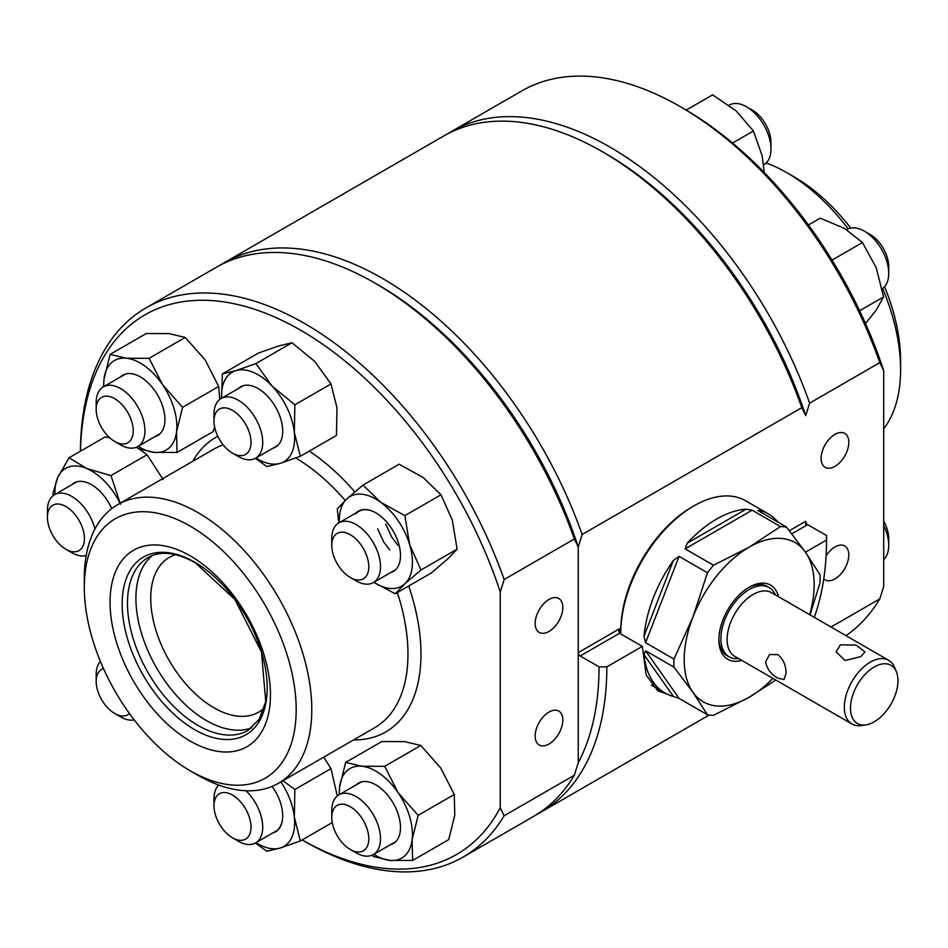 <?xml version="1.0" encoding="UTF-8"?>
<svg xmlns="http://www.w3.org/2000/svg" width="948" height="948" viewBox="0 0 948 948"><rect width="100%" height="100%" fill="white"/><g stroke="black" fill="none" stroke-linecap="round" stroke-linejoin="round"><path stroke-width="1.42" d="M220.22 265.132A317.094 183.071 60 0 1 224.084 262.797L443.747 135.979A317.094 183.071 60 0 1 602.288 151.68A317.094 183.071 60 0 1 602.3 151.68L606.187 153.931A311.584 179.895 60 0 1 606.199 153.931A311.584 179.895 60 0 1 805.717 415.627L801.818 407.652L582.143 534.482L578.244 546.96L578.244 652.603A2.761 1.588 -120 0 0 580.2 655.98L599.041 666.859A311.584 179.895 60 0 1 578.244 762.761L578.244 546.96A311.584 179.895 -120 0 0 378.726 285.265A311.584 179.895 60 0 1 578.244 546.96L574.346 538.985A317.094 183.071 -120 0 0 374.827 283.014L374.827 283.014A317.094 183.071 -120 0 0 216.274 267.3L146.087 307.827A317.094 183.071 -120 0 0 80.426 451.212M447.693 133.81A317.094 183.071 60 0 1 451.544 131.476L521.732 90.949A317.094 183.071 60 0 1 680.285 106.65A317.094 183.071 60 0 1 879.803 362.634L809.616 403.149L805.717 415.627A311.584 179.895 60 0 0 606.187 153.931L602.3 151.68A317.094 183.071 60 0 1 801.818 407.652M599.041 666.859L606.839 666.859A317.094 183.071 60 0 1 541.166 812.021A317.094 183.071 60 0 1 537.22 814.19M224.084 262.797A317.094 183.071 60 0 1 382.625 278.511A317.094 183.071 60 0 1 582.143 534.482M757.713 510.38L786.532 527.112L805.456 552.198L826.514 540.04A317.094 183.071 60 0 1 814.273 617.349M606.839 666.859L642.329 646.382L646.204 675.012L657.853 690.902L666.053 693.592M826.514 540.04L826.514 535.537L807.66 524.659A2.761 1.588 -120 0 1 805.717 521.282L805.717 525.784M578.244 652.603L619.601 628.725L618.771 631.451L619.577 633.24L642.329 646.382M860.76 656.62L864.991 651.904L856.056 645.067L840.355 644.841L836.124 651.904L845.059 660.472L860.76 656.62M765.617 661.728C766.896 668.85 770.985 674.348 777.905 678.187L784.055 679.526L786.022 673.507C786.093 665.603 783.392 659.31 777.905 654.63L769.622 654.523L765.617 661.728M775.405 594.906A39.982 23.084 120 0 0 769.16 587.582A39.982 23.084 120 0 0 738.35 598.295A39.982 23.084 120 0 0 720.895 638.537A39.982 23.084 120 0 0 729.178 656.834A39.982 23.084 120 0 0 738.646 658.587M896.393 671.812L894.604 667.416A36.759 21.223 120 0 0 888.691 660.318L771.494 592.642A36.759 21.223 120 0 0 743.161 602.501A36.759 21.223 120 0 0 727.116 639.497A36.759 21.223 120 0 0 734.724 656.324L851.932 723.988A36.759 21.223 120 0 0 861.033 725.552L865.737 724.912A33.583 19.387 120 0 0 897.957 680.7A33.583 19.387 120 0 0 896.393 671.812A33.583 19.387 120 0 0 869.909 669.928A33.583 19.387 120 0 0 850.475 708.109A33.583 19.387 120 0 0 865.737 724.912M888.691 660.318A36.759 21.223 120 0 0 860.369 670.165A36.759 21.223 120 0 0 844.312 707.161A36.759 21.223 120 0 0 851.932 723.988M778.178 522.289A103.403 59.7 120 0 0 768.378 513.899L745.626 500.769A103.403 59.7 120 0 0 693.924 505.888L691.981 507.014A100.642 58.101 120 0 0 620.81 630.278L620.81 632.529A103.403 59.7 120 0 0 620.822 633.963M693.924 505.888A103.403 59.7 120 0 0 620.81 632.529M718.904 638.549A40.077 23.131 120 0 0 727.187 655.791A40.077 23.131 120 0 0 728.585 656.49M778.545 596.719A42.826 24.731 120 0 0 749.169 587.239A42.826 24.731 120 0 0 718.88 639.699A42.826 24.731 120 0 0 741.774 660.389M645.6 642.708L644 636.167L673.412 560.375L679.088 556.381L645.6 642.708L673.969 659.097A103.403 59.7 120 0 0 673.874 663.173A103.403 59.7 120 0 0 673.969 667.143L645.6 650.766L679.088 698.427L707.457 714.804L692.893 692.23L673.969 667.143M673.412 560.375A103.403 59.7 120 0 0 644 636.167M685.131 548.868L687.264 543.133L746.088 509.183L752.12 510.19L685.131 548.868L713.5 565.245A103.403 59.7 120 0 0 707.457 572.758L679.088 556.381M746.088 509.183A103.403 59.7 120 0 0 687.264 543.133M786.532 527.112A103.403 59.7 120 0 0 780.488 526.567L752.12 510.19M758.163 510.735L759.94 510.415L761.54 512.678M768.378 513.899A103.403 59.7 120 0 0 759.94 510.415M810.019 614.896L820.032 582.819A103.403 59.7 120 0 0 820.115 578.742A103.403 59.7 120 0 0 820.032 574.761L805.456 552.198A91.909 53.064 120 0 0 749.169 547.162A91.909 53.064 120 0 0 692.893 617.184A91.909 53.064 120 0 0 684.183 659.737A91.909 53.064 120 0 0 692.893 692.23A91.909 53.064 120 0 0 749.169 697.254A91.909 53.064 120 0 0 772.904 678.365M673.969 659.097L692.893 617.184L707.457 572.758M713.5 565.245L749.169 547.162L780.488 526.567M809.675 614.695A91.909 53.064 120 0 0 805.456 552.198M775.831 680.048L749.169 697.254L713.5 715.337A103.403 59.7 120 0 1 707.457 714.804M679.088 698.427L673.412 696.484L644 654.653A103.403 59.7 120 0 0 664.975 693A103.403 59.7 120 0 0 673.412 696.484M644 654.653L645.6 650.766M768.567 587.25A40.077 23.131 120 0 0 767.264 586.385A40.077 23.131 120 0 0 748.185 587.831M548.999 744.014A19.576 11.305 120 0 0 561.785 726.76A19.576 11.305 120 0 0 558.787 711.071A19.576 11.305 120 0 0 548.999 712.043A19.576 11.305 120 0 0 536.212 729.296A19.576 11.305 120 0 0 539.211 744.986A19.576 11.305 120 0 0 548.999 744.014M548.999 631.439A19.576 11.305 120 0 0 561.785 614.185A19.576 11.305 120 0 0 558.787 598.508A19.576 11.305 120 0 0 548.999 599.468A19.576 11.305 120 0 0 536.212 616.721A19.576 11.305 120 0 0 539.211 632.411A19.576 11.305 120 0 0 548.999 631.439M378.726 285.265L374.827 283.014L378.726 285.265M574.346 538.985L504.158 579.512A317.094 183.071 -120 0 0 304.628 323.529A317.094 183.071 -120 0 0 146.087 307.827M504.158 579.512L500.26 591.99L500.26 807.779A311.584 179.895 -120 0 1 302.163 839.916L304.628 841.338A317.094 183.071 -120 0 0 304.628 841.35A317.094 183.071 -120 0 0 463.181 857.051A317.094 183.071 -120 0 0 504.158 815.754L574.346 775.227L578.244 762.761M500.26 807.779L504.158 815.754M500.26 591.99A311.584 179.895 -120 0 0 300.729 330.283A311.584 179.895 -120 0 0 80.485 451.177M198.049 775.298A160.84 92.868 -120 0 0 198.049 775.31L190.252 770.795A149.82 86.493 -120 0 0 190.252 770.807L198.049 775.31A160.84 92.868 -120 0 0 278.475 783.273A160.84 92.868 -120 0 0 303.123 654.381A160.84 92.868 -120 0 0 198.049 512.643A160.84 92.868 -120 0 0 117.623 504.68A160.84 92.868 -120 0 0 84.313 578.316L84.313 587.322A149.82 86.493 -120 0 0 190.252 770.795A149.82 86.493 -120 0 0 296.191 709.637A149.82 86.493 -120 0 0 190.252 526.152A149.82 86.493 -120 0 0 84.313 587.322M190.252 555.872A113.416 65.483 -120 0 0 110.051 602.181A113.416 65.483 -120 0 0 190.252 741.087A113.416 65.483 -120 0 0 270.453 694.777A113.416 65.483 -120 0 0 190.252 555.872M152.438 555.492A99.813 57.627 -120 0 0 142.532 636.606A99.813 57.627 -120 0 0 206.498 720.599A99.813 57.627 -120 0 0 251.872 727.72M175.676 554.675A89.337 51.583 -120 0 0 169.242 557.448A89.337 51.583 -120 0 0 155.543 629.034A89.337 51.583 -120 0 0 213.904 707.765A89.337 51.583 -120 0 0 258.579 712.185A89.337 51.583 -120 0 0 264.196 708.002M463.181 857.051L533.369 816.524A317.094 183.071 -120 0 0 574.346 775.227M834.963 434.374A19.576 11.305 120 0 0 822.165 451.627A19.576 11.305 120 0 0 825.175 467.317A19.576 11.305 120 0 0 834.963 466.345A19.576 11.305 120 0 0 847.749 449.091A19.576 11.305 120 0 0 844.751 433.402A19.576 11.305 120 0 0 834.963 434.374M823.776 578.801A19.576 11.305 120 0 0 825.175 579.88A19.576 11.305 120 0 0 834.963 578.908A19.576 11.305 120 0 0 847.749 561.666A19.576 11.305 120 0 0 844.751 545.977A19.576 11.305 120 0 0 834.963 546.949A19.576 11.305 120 0 0 826.087 555.789M451.544 131.476A317.094 183.071 60 0 1 610.085 147.177A317.094 183.071 60 0 1 809.616 403.149M831.04 627.031L879.803 598.875A317.094 183.071 60 0 1 845.983 635.658M684.183 108.913L680.285 106.662A317.094 183.071 60 0 1 680.285 106.662L684.183 108.902A311.584 179.895 60 0 1 684.183 108.913A311.584 179.895 60 0 1 883.702 370.609L879.803 362.634M850.723 228.089A149.82 86.493 60 0 0 794.661 177.205A149.82 86.493 60 0 1 794.661 177.205L786.864 172.69A160.84 92.868 60 0 1 786.864 172.702A160.84 92.868 60 0 1 848.223 228.871M882.624 288.453A160.84 92.868 60 0 1 900.6 369.684A160.84 92.868 60 0 1 883.702 428.816M884.555 286.699A149.82 86.493 60 0 1 900.6 360.678L900.6 369.684M879.803 598.875L883.702 586.397L883.702 370.609M766.209 162.949A160.84 92.868 60 0 1 786.864 172.69L794.661 177.205M351.661 535.561A26.2 15.121 -120 0 0 331.753 545.396A26.2 15.121 -120 0 0 348.9 576.609A26.2 15.121 -120 0 0 350.274 577.474A26.2 15.121 -120 0 0 368.784 567.568A26.2 15.121 -120 0 0 351.661 535.561M331.753 545.396L331.753 538.642A34.472 19.896 60 0 1 338.898 522.858A34.472 19.896 60 0 1 357.953 525.69A34.472 19.896 60 0 1 378.975 556.109A34.472 19.896 60 0 1 373.358 582.558A34.472 19.896 60 0 1 356.128 580.851L350.274 577.474M864.351 231.146L870.205 234.523A26.2 15.121 60 0 1 871.591 235.377A26.2 15.121 60 0 1 888.726 266.601L888.726 273.356A34.472 19.896 -120 0 0 866.176 232.272A34.472 19.896 -120 0 0 864.351 231.146A34.472 19.896 -120 0 0 847.121 229.44L846.671 229.7M882.185 288.761A34.472 19.896 -120 0 0 888.726 273.356M832.048 260.096L862.455 242.534L844.609 228.468L820.245 218.17L808.443 224.984M859.635 310.754L883.56 296.937L876.272 267.857L862.455 242.534M865.512 323.517L876.272 310.067L883.56 296.937M390.576 572.616A34.839 20.109 -120 0 0 400.494 555.528A34.839 20.109 -120 0 0 398.634 543.595A34.839 20.109 -120 0 0 375.87 512.868A34.839 20.109 -120 0 0 356.116 512.915M397.864 545.29L391.82 537.267L385.729 524.114M389.735 549.97L383.691 541.948L377.612 528.806M371.735 510.948A34.472 19.896 -120 0 0 358.889 511.316A34.472 19.896 -120 0 0 355.974 513.697M395.257 593.78L431.376 572.924L447.503 559.142L457.102 549.141L452.303 520.073L440.986 494.785L404.855 515.641L409.654 544.697L420.983 569.997L404.855 583.767L395.257 593.78L373.796 582.309A51.702 29.85 -120 0 0 404.855 583.767A51.702 29.85 -120 0 0 409.654 544.697A51.702 29.85 -120 0 0 380.669 502.239L404.855 515.641M440.986 494.785L423.318 477.614L399.132 464.212L363.013 485.068L380.669 502.239A51.702 29.85 -120 0 0 346.885 498.849L363.013 485.068M457.102 549.141L420.983 569.997M338.768 522.929L337.287 508.863L346.885 498.849A51.702 29.85 -120 0 0 339.372 522.585M686.222 110.098L712.635 94.836L736.288 111.035L753.411 131.002L732.555 143.041M764.183 172.465L762.145 155.804L753.411 131.002M272.799 448.274A34.839 20.109 -120 0 0 282.717 431.198A34.839 20.109 -120 0 0 267.526 396.157A34.839 20.109 -120 0 0 258.081 388.526A34.839 20.109 -120 0 0 238.327 388.585M300.338 456.284L336.457 435.44L336.978 407.806L330.982 383.94L314.76 361.461L291.996 342.738L255.877 363.594L272.1 386.085L294.864 404.796L294.33 432.43L300.338 456.284L280.312 463.323L266.826 466.582L255.45 458.299M291.996 342.738L278.511 346.008L258.484 353.035L222.365 373.891L235.851 370.621L255.877 363.594M330.982 383.94L294.864 404.796M221.548 398.267L222.365 373.891M256.055 457.943A51.702 29.85 -120 0 0 280.312 463.323A51.702 29.85 -120 0 0 294.33 432.43A51.702 29.85 -120 0 0 272.1 386.085A51.702 29.85 -120 0 0 235.851 370.621A51.702 29.85 -120 0 0 221.583 398.243M155.01 436.613A34.839 20.109 -120 0 0 164.928 419.526A34.839 20.109 -120 0 0 140.304 376.866A34.839 20.109 -120 0 0 130.895 373.595A34.839 20.109 -120 0 0 120.538 376.913M219.735 399.452L218.704 386.476L205.23 360.074L185.227 337.452L168.993 333.613L146.217 333.542L110.098 354.386L126.345 358.237L149.109 358.308L162.582 384.698L182.585 407.332L176.541 431.778L177.027 452.457L154.263 452.386L138.017 448.534L136.548 447.172M103.51 386.748L104.055 378.833L110.098 354.386M185.227 337.452L149.109 358.308M218.704 386.476L182.585 407.332M214.627 427.086L213.146 431.601L177.027 452.457M138.266 446.283A51.702 29.85 -120 0 0 154.263 452.386A51.702 29.85 -120 0 0 176.541 431.778A51.702 29.85 -120 0 0 162.582 384.698A51.702 29.85 -120 0 0 126.345 358.237A51.702 29.85 -120 0 0 104.055 378.833A51.702 29.85 -120 0 0 103.794 386.583M111.746 508.614A34.839 20.109 -120 0 0 91.518 484.701A34.839 20.109 -120 0 0 71.752 484.748M53.384 495.449L52.922 493.41L57.745 477.46L69.109 457.742L86.778 468.549L110.963 475.588L120.538 504.229M109.79 437.858L105.228 436.886L69.109 457.742M163.186 479.605L147.082 454.732L110.963 475.588M147.082 454.732L139.238 449.02M120.064 503.269A51.702 29.85 -120 0 0 86.778 468.549A51.702 29.85 -120 0 0 57.745 477.46A51.702 29.85 -120 0 0 55.008 494.418M278.404 829.073A34.472 19.896 -120 0 0 282.717 815.73M332.238 822.556L300.338 840.971L280.312 847.998L266.826 851.257L255.45 842.973M337.287 795.988L330.982 768.627L294.864 789.483L294.33 817.117L300.338 840.971M330.982 768.627L323.766 757.12M282.895 780.714L294.864 789.483M256.055 842.63A51.702 29.85 -120 0 0 280.312 847.998A51.702 29.85 -120 0 0 294.33 817.117A51.702 29.85 -120 0 0 280.916 781.863M272.799 832.96A34.839 20.109 -120 0 0 282.717 815.873A34.839 20.109 -120 0 0 272.123 786.402M390.576 844.632A34.839 20.109 -120 0 0 400.494 827.545A34.839 20.109 -120 0 0 375.87 784.885A34.839 20.109 -120 0 0 366.461 781.602A34.839 20.109 -120 0 0 356.116 784.932M454.27 794.495L440.796 768.093L420.805 745.46L384.687 766.316L398.148 792.718L418.151 815.351L454.27 794.495L454.756 815.173L448.724 839.608L412.605 860.464L389.829 860.393L373.583 856.554L372.114 855.191M418.151 815.351L412.107 839.798L412.605 860.464M420.805 745.46L404.559 741.62L381.783 741.549L345.664 762.405L361.911 766.245L384.687 766.316M339.076 794.768L339.633 786.852L345.664 762.405M373.832 854.29A51.702 29.85 -120 0 0 389.829 860.393A51.702 29.85 -120 0 0 412.107 839.798A51.702 29.85 -120 0 0 398.148 792.718A51.702 29.85 -120 0 0 361.911 766.245A51.702 29.85 -120 0 0 339.633 786.852A51.702 29.85 -120 0 0 339.372 794.602M220.41 408.564A26.2 15.121 -120 0 0 213.975 421.054A26.2 15.121 -120 0 0 232.497 453.132A26.2 15.121 -120 0 0 244.572 454.933A26.2 15.121 -120 0 0 246.527 425.901A26.2 15.121 -120 0 0 220.41 408.564M213.975 421.054L213.975 414.3A34.472 19.896 60 0 1 221.109 398.516A34.472 19.896 60 0 1 222.448 397.864A34.472 19.896 60 0 1 256.209 419.549A34.472 19.896 60 0 1 255.581 458.216A34.472 19.896 60 0 1 254.242 458.879A34.472 19.896 60 0 1 238.339 456.509L232.497 453.132M763.578 164.928L763.804 164.798A34.472 19.896 -120 0 0 770.949 149.014A34.472 19.896 -120 0 0 746.574 106.804A34.472 19.896 -120 0 0 730.671 104.434A34.472 19.896 -120 0 0 729.344 105.098L729.107 105.228M746.574 106.804L752.416 110.181A26.2 15.121 60 0 1 770.949 142.259L770.949 149.014M96.234 407.818A26.2 15.121 -120 0 0 96.186 409.382A26.2 15.121 -120 0 0 114.708 441.472A26.2 15.121 -120 0 0 133.182 432.347A26.2 15.121 -120 0 0 116.094 399.546A26.2 15.121 -120 0 0 96.234 407.818M96.186 409.382L96.186 402.627A34.472 19.896 60 0 1 96.258 400.566A34.472 19.896 60 0 1 103.332 386.855A34.472 19.896 60 0 1 130.717 396.987A34.472 19.896 60 0 1 144.866 432.833A34.472 19.896 60 0 1 137.792 446.555A34.472 19.896 60 0 1 120.562 444.849L114.708 441.472M51.879 533.76A26.2 15.121 -120 0 0 65.922 549.307A26.2 15.121 -120 0 0 82.76 546.558A26.2 15.121 -120 0 0 79.964 522.075A26.2 15.121 -120 0 0 59.475 504.146A26.2 15.121 -120 0 0 47.4 517.229A26.2 15.121 -120 0 0 51.879 533.76M47.4 517.229L47.4 510.474A34.472 19.896 60 0 1 54.534 494.69A34.472 19.896 60 0 1 90.25 516.85A34.472 19.896 60 0 1 94.907 529.067M86.209 555.552A34.472 19.896 60 0 1 71.775 552.684L65.922 549.307M103.498 668.601A26.2 15.121 -120 0 0 96.186 681.399A26.2 15.121 -120 0 0 113.322 712.623A26.2 15.121 -120 0 0 114.708 713.477A26.2 15.121 -120 0 0 129.449 713.548M134.201 719.911A34.472 19.896 60 0 1 120.562 716.854L114.708 713.477M96.186 681.399L96.186 674.644A34.472 19.896 60 0 1 100.358 661.301M244.572 839.62A26.2 15.121 -120 0 0 246.527 810.587A26.2 15.121 -120 0 0 220.41 793.239A26.2 15.121 -120 0 0 213.975 805.741A26.2 15.121 -120 0 0 232.497 837.819A26.2 15.121 -120 0 0 244.572 839.62M245.994 790.75A34.472 19.896 60 0 1 255.581 842.902A34.472 19.896 60 0 1 254.242 843.566A34.472 19.896 60 0 1 238.339 841.196L232.497 837.819M213.975 805.741L213.975 798.986A34.472 19.896 60 0 1 218.704 785.051M368.748 840.355A26.2 15.121 -120 0 0 351.661 807.566A26.2 15.121 -120 0 0 331.812 815.837A26.2 15.121 -120 0 0 331.753 817.401A26.2 15.121 -120 0 0 350.274 849.479A26.2 15.121 -120 0 0 368.748 840.355M331.753 817.401L331.753 810.647A34.472 19.896 60 0 1 331.824 808.585A34.472 19.896 60 0 1 338.898 794.874A34.472 19.896 60 0 1 366.284 805.006A34.472 19.896 60 0 1 380.432 840.852A34.472 19.896 60 0 1 373.358 854.563A34.472 19.896 60 0 1 356.128 852.856L350.274 849.479M883.702 521.068A26.2 15.121 60 0 1 888.726 538.618L888.726 545.373A34.472 19.896 -120 0 0 883.702 525.346M883.702 559.581A34.472 19.896 -120 0 0 888.655 547.434A34.472 19.896 -120 0 0 888.726 545.373M619.601 628.725A102.384 59.12 120 0 0 619.601 633.264L580.2 655.98M789.376 530.714L805.717 521.282M791.805 533.807L807.66 524.659M217.803 436.293A170.036 98.165 -120 0 0 192.74 461.309M223.195 444.873A160.84 92.868 -120 0 0 213.81 449.151L117.623 504.68M278.475 783.273L374.661 727.732A160.84 92.868 -120 0 0 397.354 592.571M345.191 500.449A160.84 92.868 -120 0 0 295.764 458.002M194.672 562.176A102.574 59.226 -120 0 0 122.15 604.042A102.574 59.226 -120 0 0 194.672 729.676A102.574 59.226 -120 0 0 267.206 687.798A102.574 59.226 -120 0 0 194.672 562.176M198.049 725.469A99.813 57.627 -120 0 0 247.961 730.41L259.159 719.354L265.748 701.567L261.458 651.963L234.914 599.515L195.3 562.745C176.067 552.246 160.354 550.515 148.149 557.531A99.813 57.627 -120 0 0 132.85 637.518A99.813 57.627 -120 0 0 198.049 725.469M353.58 739.902A170.036 98.165 -120 0 0 408.73 586.006M354.789 491.882A170.036 98.165 -120 0 0 309.261 451.13M541.166 812.021L709.151 715.041M725.872 654.926L729.178 656.834M765.854 585.674L769.16 587.582M651.43 685.179L664.975 693M302.163 839.916L304.628 841.338M338.898 522.858L358.889 511.316M373.358 582.558L395.624 569.701M221.109 398.516L243.375 385.67M255.581 458.216L277.847 445.37M137.792 446.555L160.058 433.698M103.332 386.855L125.586 373.998M54.534 494.69L76.8 481.845M255.581 842.902L277.847 830.045M338.898 794.874L361.164 782.017M373.358 854.563L395.624 841.717"/></g></svg>
